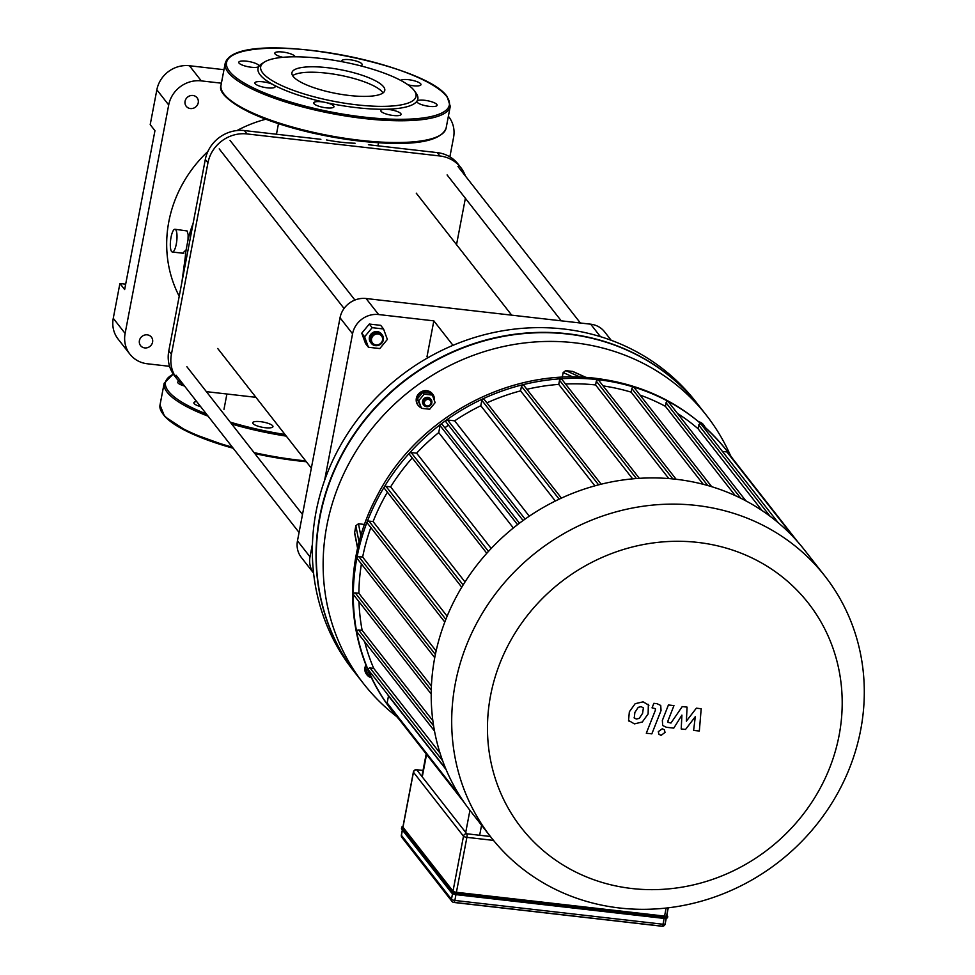 <?xml version="1.0" encoding="UTF-8"?>
<svg xmlns="http://www.w3.org/2000/svg" width="975" height="975" viewBox="0 0 975 975"><rect width="100%" height="100%" fill="white"/><g stroke="black" fill="none" stroke-linecap="round" stroke-linejoin="round"><path stroke-width="1.46" d="M178.913 381.237A10.311 2.633 10.8 0 0 177.743 382.151A10.311 2.633 10.8 0 0 184.519 386.015M196.658 401.542A10.311 2.633 10.8 0 0 193.867 402.76A10.311 2.633 10.8 0 0 200.643 406.624M254.183 421.748A10.311 2.633 10.8 0 0 252.708 422.76A10.311 2.633 10.8 0 0 262.336 427.282A10.311 2.633 10.8 0 0 272.963 426.623A10.311 2.633 10.8 0 0 264.42 422.321A10.311 2.633 10.8 0 0 254.183 421.748M342.286 61.754A10.311 2.633 -169.2 0 1 341.884 60.791A10.311 2.633 -169.2 0 1 352.511 60.133A10.311 2.633 -169.2 0 1 362.139 64.655A10.311 2.633 -169.2 0 1 360.238 65.752M282.872 57.318A10.311 2.633 -169.2 0 1 274.804 53.125A10.311 2.633 -169.2 0 1 285.09 52.394A10.311 2.633 -169.2 0 1 295.072 56.806M415.716 92.662A81.352 20.804 -169.2 0 1 416.02 93.052A81.352 20.804 -169.2 0 1 416.959 101.12A10.311 2.633 -169.2 0 1 428.013 100.839A10.311 2.633 -169.2 0 1 437.105 105.251A10.311 2.633 -169.2 0 1 426.477 105.922A10.311 2.633 -169.2 0 1 416.837 101.388A10.311 2.633 -169.2 0 1 416.959 101.12A81.352 20.804 -169.2 0 1 384.979 109.249A10.311 2.633 -169.2 0 1 395.753 110.979A10.311 2.633 -169.2 0 1 401.066 114.404A10.311 2.633 -169.2 0 1 390.439 115.062A10.311 2.633 -169.2 0 1 380.811 110.541A10.311 2.633 -169.2 0 1 384.979 109.249A81.352 20.804 -169.2 0 1 325.443 102.448A10.311 2.633 -169.2 0 1 333.986 106.738A10.311 2.633 -169.2 0 1 323.359 107.396A10.311 2.633 -169.2 0 1 313.718 102.875A10.311 2.633 -169.2 0 1 325.443 102.448A81.352 20.804 -169.2 0 1 273.219 84.691A10.311 2.633 -169.2 0 1 275.145 86.751A10.311 2.633 -169.2 0 1 264.517 87.409A10.311 2.633 -169.2 0 1 254.889 82.887A10.311 2.633 -169.2 0 1 262.117 81.729A10.311 2.633 -169.2 0 1 273.219 84.691A81.352 20.804 -169.2 0 1 258.911 66.41A10.311 2.633 -169.2 0 1 247.857 66.69A10.311 2.633 -169.2 0 1 238.765 62.278A10.311 2.633 -169.2 0 1 249.393 61.62A10.311 2.633 -169.2 0 1 259.021 66.142A10.311 2.633 -169.2 0 1 258.911 66.41A81.352 20.804 -169.2 0 1 261.909 63.655L264.457 62.047A79.06 20.219 -169.2 0 1 341.482 61.596A79.06 20.219 -169.2 0 1 413.948 90.224A79.06 20.219 -169.2 0 1 414.241 90.614A79.06 20.219 -169.2 0 1 334.559 101.449A79.06 20.219 -169.2 0 1 264.457 62.047M400.859 80.474A10.311 2.633 -169.2 0 1 411.962 80.243A10.311 2.633 -169.2 0 1 420.981 84.642A10.311 2.633 -169.2 0 1 407.879 84.752M292.634 75.684A47.263 12.09 -169.2 0 1 338.337 74.917A47.263 12.09 -169.2 0 1 382.505 92.198A47.263 12.09 -169.2 0 1 383.017 92.93M383.541 86.751A47.263 12.09 -169.2 0 1 384.772 90.443A47.263 12.09 -169.2 0 1 336.082 93.466A47.263 12.09 -169.2 0 1 291.927 72.735A47.263 12.09 -169.2 0 1 334.011 68.579A47.263 12.09 -169.2 0 1 383.541 86.751M403.065 826.788A2.864 0.731 10.8 0 0 402.907 826.958A2.864 0.731 10.8 0 0 402.98 827.19L453.009 891.138A2.864 0.731 10.8 0 0 456.41 892.296L664.572 916.086A2.864 0.731 10.8 0 0 666.729 915.781A2.864 0.731 10.8 0 0 666.656 915.562L668.131 907.847M696.357 708.179L686.376 721.171L687.082 707.119L682.244 706.57L670.958 723.048L668.009 722.329L668.033 720.683L673.957 705.608L668.423 704.974L662.366 720.403L662.683 725.522L666.437 727.289L673.774 728.118L681.915 715.126L681.208 728.959L685.535 729.458L695.309 716.662L693.615 730.385L699.331 731.031L701.196 708.74L696.357 708.179M634.091 717.783L636.322 719.038L639.247 718.38L642.586 713.31L643.378 707.911L641.197 706.668L638.235 707.326L634.871 712.432L634.274 718.063M648.923 705.266L643.11 701.842L635.176 703.694L629.35 711.799L628.558 720.44L634.408 723.877L642.306 722.012L648.119 713.944L648.363 704.401M628.558 720.44L629.094 721.281M651.836 733.858L661.038 710.58L660.733 705.461L656.992 703.682L653.847 703.316L652.056 707.874L655.395 708.63L655.371 710.275L646.303 733.224L651.836 733.858M662.305 728.727L658.308 731.677L658.905 734.224L661.038 735.394L665.023 732.444L664.438 729.885L662.305 728.727M356.57 674.737A217.693 201.983 -38 0 1 356.436 674.566A217.693 201.983 -38 0 1 403.455 381.347A217.693 201.983 -38 0 1 699.368 406.307A217.693 201.983 -38 0 1 699.502 406.465M356.436 674.566L352.755 669.849A217.693 201.983 -38 0 1 399.762 376.63A217.693 201.983 -38 0 1 695.675 401.59L699.368 406.307M490.571 695.553A182.228 169.077 -38 0 1 780.536 575.555A182.228 169.077 -38 0 1 723.365 875.294A182.228 169.077 -38 0 1 490.571 695.553M455.301 683.56A211.965 196.67 142 0 0 491.047 837.33A211.965 196.67 142 0 0 779.171 861.632A211.965 196.67 142 0 0 824.947 576.128A211.965 196.67 142 0 0 612.909 512.753A211.965 196.67 142 0 0 455.301 683.56M491.047 837.33L470.547 811.127A211.965 196.67 -38 0 1 434.801 657.357A211.965 196.67 -38 0 1 592.41 486.549A211.965 196.67 -38 0 1 804.448 549.924L824.947 576.128M677.454 413.4A206.237 191.356 -38 0 1 698.063 428.744L762.097 510.595M640.039 395.082A206.237 191.356 -38 0 1 665.401 406.319L735.235 495.605M603.111 385.905A206.237 191.356 -38 0 1 631.154 392.157L703.243 484.295M565.524 383.992A206.237 191.356 -38 0 1 595.591 384.954L668.813 478.554M526.902 389.293A206.237 191.356 -38 0 1 558.748 384.394L632.641 478.847M486.903 402.858A206.237 191.356 -38 0 1 520.577 390.865L594.872 485.842M529.279 516.202L454.667 420.822A206.237 191.356 -38 0 1 480.797 405.734L555.336 501.028M444.868 427.793A206.237 191.356 -38 0 1 448.463 425.137M491.193 548.486L416.617 453.156A206.237 191.356 -38 0 1 438.726 432.595L513.35 527.987M465.014 581.965L390.622 486.878A206.237 191.356 -38 0 1 412.23 457.957M447.135 616.212L373.096 521.564A206.237 191.356 -38 0 1 387.404 492.192M436.13 650.983L362.651 557.054A206.237 191.356 -38 0 1 370.841 527.536M431.413 686.022L358.885 593.312A206.237 191.356 -38 0 1 361.408 563.952M432.876 720.769L362.152 630.374A206.237 191.356 -38 0 1 358.983 601.697M440.066 753.2L373.717 668.375A206.237 191.356 -38 0 1 364.687 641.794M446.099 769.58L388.489 695.931A206.237 191.356 -38 0 1 387.148 693.859M462.467 799.963L387.392 703.999A1.438 1.328 -38 0 1 387.148 702.951L388.489 695.931M445.77 768.787L368.648 670.203A1.438 1.328 -38 0 1 370.037 667.96L373.717 668.375M434.509 731.055L357.179 632.202A1.438 1.328 -38 0 1 358.568 629.96L362.152 630.374M431.206 694.017L353.852 595.14A1.438 1.328 -38 0 1 355.241 592.898L358.885 593.312M434.74 657.698L357.423 558.858A1.438 1.328 -38 0 1 358.812 556.615L362.651 557.054M444.807 622.087L367.551 523.331A1.438 1.328 -38 0 1 368.94 521.089L373.096 521.564M461.748 587.23L384.577 488.585A1.438 1.328 -38 0 1 385.966 486.342L390.622 486.878M486.793 553.264L409.744 454.777A1.438 1.328 -38 0 1 411.133 452.534L416.617 453.156M438.726 432.595L440.066 425.575A1.438 1.328 -38 0 1 442.565 424.856L519.492 523.185M523.087 520.528L446.209 422.248A1.438 1.328 -38 0 1 447.598 420.006L454.667 420.822M480.797 405.734L481.833 400.298A1.438 1.328 -38 0 1 484.331 399.567L561.417 498.115M520.577 390.865L521.454 386.234A1.438 1.328 -38 0 1 523.953 385.515L601.148 484.197M558.748 384.394L559.54 380.262A1.438 1.328 -38 0 1 562.039 379.543L639.32 478.323M595.591 384.954L596.31 381.14A1.438 1.328 -38 0 1 598.808 380.421L676.138 479.273M631.154 392.157L631.849 388.525A1.438 1.328 -38 0 1 634.347 387.806L711.701 486.683M665.401 406.319L666.071 402.773A1.438 1.328 -38 0 1 668.57 402.041L745.875 500.857M698.063 428.744L698.758 425.088A1.438 1.328 -38 0 1 701.257 424.357L778.208 522.722M722.426 451.425L726.911 451.937A1.438 1.328 -38 0 1 727.777 452.412L797.745 541.844M732.773 458.798A211.965 196.67 142 0 0 726.546 450.352A211.965 196.67 142 0 0 597.992 379.665A211.965 196.67 142 0 0 385.381 485.16A211.965 196.67 142 0 0 392.645 711.555A211.965 196.67 142 0 0 399.348 719.635M464.307 802.669L391.414 709.495A1.438 1.328 -38 0 1 391.158 708.801M428.342 399.445A3.437 3.193 -38 0 1 430.255 404.662A3.437 3.193 -38 0 1 424.552 404.016A3.437 3.193 -38 0 1 428.342 399.445M428.281 398.019A4.582 4.253 142 0 0 423.845 405.198A4.582 4.253 142 0 0 430.072 405.722A4.582 4.253 142 0 0 428.281 398.019M423.601 404.844A4.582 4.253 -38 0 1 427.757 397.349A4.582 4.253 -38 0 1 430.779 399.226M432.388 395.094L435.143 402.638L429.683 409.244L421.468 408.306L418.702 400.762L424.162 394.156L432.388 395.094L430.987 393.315L422.772 392.377L424.162 394.156M418.702 400.762L417.3 398.97L421.468 408.306M417.3 398.97L422.772 392.377M421.078 407.806A9.165 8.507 -38 0 1 418.312 405.563A9.165 8.507 -38 0 1 417.995 395.777A9.165 8.507 -38 0 1 427.184 391.207A9.165 8.507 -38 0 1 432.754 394.266A9.165 8.507 -38 0 1 434.362 400.493M424.734 408.671A9.165 8.507 -38 0 1 423.016 408.476M418.104 405.283A9.165 8.507 -38 0 1 417.885 405.027A9.165 8.507 -38 0 1 417.568 395.228A9.165 8.507 -38 0 1 426.77 390.67A9.165 8.507 -38 0 1 432.327 393.729A9.165 8.507 -38 0 1 432.534 393.997M699.599 422.443A9.165 8.507 -38 0 1 703.901 425.258A9.165 8.507 -38 0 1 704.998 427.16M698.868 421.822A9.165 8.507 -38 0 1 703.475 424.722A9.165 8.507 -38 0 1 703.682 424.99M371.231 676.991L367.66 674.237L368.343 670.654M367.148 667.838L366.259 672.457L367.66 674.237M371.585 677.735A9.165 8.507 -38 0 1 366.941 674.834A9.165 8.507 -38 0 1 365.393 668.18A9.165 8.507 -38 0 1 366.271 665.681M366.734 674.554A9.165 8.507 -38 0 1 366.527 674.298A9.165 8.507 -38 0 1 364.979 667.643A9.165 8.507 -38 0 1 365.966 664.926M357.606 548.401L354.583 533.02L355.838 525.696L358.471 523.77L364.553 524.465M562.258 377.276L563.16 372.548L565.768 370.585L572.971 371.512L586.182 377.483M396.788 716.662A217.693 201.983 -38 0 1 363.541 683.633A217.693 201.983 -38 0 1 326.832 525.72A217.693 201.983 -38 0 1 488.694 350.281A217.693 201.983 -38 0 1 706.461 415.374A217.693 201.983 -38 0 1 730.507 455.605M363.541 683.633L356.704 674.907A217.693 201.983 -38 0 1 319.995 516.982A217.693 201.983 -38 0 1 481.869 341.543A217.693 201.983 -38 0 1 699.623 406.636L706.461 415.374M324.59 480.431L352.56 333.803A22.913 21.267 -38 0 1 378.617 314.547L366.088 298.521L590.692 324.188L600.429 336.643M378.617 314.547L433.838 320.86L452.997 345.333M611.191 340.275L604.585 331.829A22.913 21.267 142 0 0 590.692 324.188M427.793 357.788L426.989 356.765L433.838 320.86M313.584 573.081A22.913 21.267 -38 0 1 310.013 556.847L312.463 543.989M366.088 298.521A22.913 21.267 142 0 0 340.031 317.777L352.56 333.803M310.013 556.847L297.473 540.82A22.913 21.267 142 0 0 301.336 557.444L313.584 573.093M297.473 540.82L340.031 317.777M223.982 69.688L189.43 65.739A28.641 26.581 142 0 0 156.853 89.81L168.699 104.959L125.117 333.438A28.641 26.581 -38 0 0 129.943 354.217A28.641 26.581 -38 0 0 147.322 363.773L169.589 366.32M449.877 156.841L453.558 137.512A28.641 26.581 -38 0 0 448.732 116.732L448.378 116.269A28.641 26.581 -38 0 1 448.732 116.732M221.398 83.18L201.289 80.888L189.43 65.739M168.699 104.959A28.641 26.581 -38 0 1 201.289 80.888M190.405 108.554A6.874 6.374 -38 0 1 187.724 97A6.874 6.374 -38 0 1 197.303 105.129A6.874 6.374 -38 0 1 190.405 108.554M144.751 347.917A6.874 6.374 -38 0 1 142.07 336.363A6.874 6.374 -38 0 1 151.649 344.492A6.874 6.374 -38 0 1 144.751 347.917M156.853 89.81L150.211 124.629L154.952 130.687L124.654 289.538L119.913 283.481L113.271 318.289A28.641 26.581 142 0 0 118.097 339.068L129.943 354.217M119.913 283.481L125.678 284.139M265.822 119.23A126.031 116.939 142 0 0 236.986 130.553M207.907 151.43A126.031 116.939 142 0 0 179.217 296.242M320.885 139.315L244.408 130.577A34.369 31.895 142 0 0 205.311 159.461L168.785 350.951A34.369 31.895 142 0 0 174.586 375.887L177.218 379.251A34.369 31.895 142 0 0 184.36 385.808M185.226 257.583A126.031 116.939 -38 0 1 185.25 257.376A126.031 116.939 -38 0 1 186.115 249.88L188.017 239.923A126.031 116.939 -38 0 1 193.123 223.36M465.367 175.951A34.369 31.895 142 0 0 460.712 167.444L458.079 164.068A34.369 31.895 142 0 0 437.239 152.612L368.392 144.739M326.552 139.961A50.932 13.028 10.8 0 0 355.083 143.227M206.395 391.658L255.938 397.325M456.532 244.652L465.38 198.291M460.712 167.444A34.369 31.895 142 0 0 439.871 155.976L247.041 133.941A34.369 31.895 142 0 0 207.943 162.825L171.417 354.315A34.369 31.895 142 0 0 177.218 379.251M174.964 229.259A11.456 3.108 96.5 0 1 176.755 240.996A11.456 3.108 96.5 0 1 172.368 252.025A11.456 3.108 96.5 0 1 171.588 251.526A11.456 3.108 96.5 0 1 170.783 238.765A11.456 3.108 96.5 0 1 174.964 229.259L187.103 230.953L188.151 234.67L188.017 239.923M186.115 249.88L183.044 252.83M382.517 340.092A5.728 5.314 -38 0 1 373.401 343.858A5.728 5.314 -38 0 1 375.192 334.437A5.728 5.314 -38 0 1 382.517 340.092M383.346 339.885A6.874 6.374 142 0 0 372.84 334.108A6.874 6.374 142 0 0 378.239 345.418A6.874 6.374 142 0 0 383.346 339.885M371.353 343.371L370.573 342.359A6.874 6.374 -38 0 1 372.048 333.097A6.874 6.374 -38 0 1 381.396 333.889L382.188 334.888M368.428 347.258L365.576 343.627L361.749 333.182L369.318 324.041L380.701 325.345L383.541 328.977L387.367 339.422L379.811 348.562L368.428 347.258L364.601 336.814L372.158 327.673L383.541 328.977M361.749 333.182L364.601 336.814M369.318 324.041L372.158 327.673M306.308 461.723A113.429 29.018 -169.2 0 1 254.853 453.607M233.196 448.244A113.429 29.018 -169.2 0 1 163.032 414.022M305.638 460.87A114.575 29.311 -169.2 0 1 254.061 452.595M232.367 447.184A114.575 29.311 -169.2 0 1 160.01 405.027L164.629 416.483L188.297 432.108L233.244 448.305M286.297 436.13A114.575 29.311 -169.2 0 1 231.733 424.052M208.114 416.179A114.575 29.311 -169.2 0 1 164.153 383.26L160.01 405.027M285.029 434.509A113.429 29.018 -169.2 0 1 230.234 422.138M206.371 413.948A113.429 29.018 -169.2 0 1 173.379 374.242M446.404 96.159A113.429 29.018 -169.2 0 1 306.272 106.421A113.429 29.018 -169.2 0 1 261.129 48.713A113.429 29.018 -169.2 0 1 446.404 96.159M450.267 106.324A114.575 29.311 -169.2 0 1 332.231 113.648A114.575 29.311 -169.2 0 1 225.176 63.387C235.56 26.678 424.369 62.363 447.098 96.549L450.267 106.324L446.123 128.078A114.575 29.311 -169.2 0 1 328.087 135.403A114.575 29.311 -169.2 0 1 221.033 85.142L225.176 63.387M439.993 135.33A113.429 29.018 -169.2 0 1 327.929 136.208A113.429 29.018 -169.2 0 1 224.055 94.136M666.851 915.159L667.643 916.232A4.01 1.024 10.8 0 1 667.753 916.537L666.888 914.964M667.205 915.622A3.437 0.877 -169.2 0 1 664.706 916.256L664.731 916.963A4.01 1.024 10.8 0 0 667.753 916.537L667.546 917.633A4.01 1.024 -169.2 0 1 664.523 918.06L456.361 894.258A4.01 1.024 -169.2 0 1 451.608 892.649L452.047 893.258A3.437 0.877 10.8 0 0 456.129 894.636L456.568 893.173L664.731 916.963L664.328 918.45L456.215 894.648M664.706 916.256L456.544 892.466L456.568 893.173A4.01 1.024 10.8 0 1 451.815 891.564L451.608 892.649L401.578 828.689A4.01 1.024 -169.2 0 1 401.468 828.384A4.01 1.024 -169.2 0 1 401.688 828.128M456.544 892.466A3.437 0.877 -169.2 0 1 452.461 891.077L451.815 891.564L401.785 827.604L402.431 827.129A3.437 0.877 -169.2 0 1 403.004 826.483M402.346 826.885A4.01 1.024 10.8 0 0 401.676 827.287A4.01 1.024 10.8 0 0 401.785 827.604L402.017 829.298M452.461 891.077L402.431 827.129M667.436 917.317A4.01 1.024 -169.2 0 1 667.546 917.633L664.328 918.45L456.166 894.66L451.705 893.063L401.676 829.103L401.798 826.995L403.016 826.434M664.377 918.438A3.437 0.877 10.8 0 0 666.888 918.036M666.217 918.487L665.169 923.947A2.864 0.731 -169.2 0 0 665.096 923.715L666.096 918.499M666.108 908.078L664.572 916.086M664.133 918.438L663.024 924.251L454.85 900.449L455.959 894.636M401.907 837.428A2.864 2.657 -38 0 1 401.432 835.343A2.864 0.731 -169.2 0 1 401.347 835.124A2.864 2.864 0 0 0 401.907 837.428L451.937 901.375A2.864 2.864 0 0 0 453.875 902.46A2.864 0.78 -83.5 0 0 454.85 900.449A2.864 0.731 -169.2 0 1 451.462 899.303A2.864 2.657 142 0 0 453.68 902.338A2.864 0.78 -83.5 0 0 453.875 902.46L662.037 926.25A2.864 2.864 0 0 0 665.169 923.947A2.864 0.731 -169.2 0 1 663.024 924.251A2.864 0.78 96.5 0 1 662.037 926.25A2.864 0.78 96.5 0 1 661.842 926.128L454.082 902.375M402.98 827.19L413.461 772.237L463.491 836.197L453.009 891.138M413.583 771.81A2.864 0.731 10.8 0 0 413.388 772.017A2.864 0.731 10.8 0 0 413.461 772.237A2.864 2.657 -38 0 1 416.727 769.836A2.864 0.78 -83.5 0 0 416.532 769.714A2.864 0.78 -83.5 0 0 416.276 769.823M456.41 892.296L466.891 837.354L493.484 840.389M463.491 836.197A2.864 0.731 10.8 0 0 466.891 837.354A2.864 0.78 -83.5 0 0 466.757 833.783A2.864 2.657 142 0 0 463.491 836.197M402.334 829.957L401.347 835.124A2.864 0.731 -169.2 0 1 401.505 834.941M452.534 893.673L451.462 899.303L401.432 835.343L402.431 830.078M490.376 836.489L466.757 833.783L416.727 769.836L423.004 770.555M479.651 835.258L481.565 825.216M469.926 810.335L465.709 832.455M422.26 776.917L426.562 754.406M459.725 795.734L387.148 702.951M370.037 667.96L442.638 760.768M358.568 629.96L433.619 725.9M355.241 592.898L431.267 690.081M358.812 556.615L435.374 654.481M445.855 619.393L368.94 521.089M463.125 584.976L385.966 486.342M488.475 551.411L411.133 452.534M517.567 524.648L440.066 425.575M525.098 519.09L447.598 420.006M559.175 499.163L481.833 400.298M598.589 484.843L521.454 386.234M636.407 478.53L559.54 380.262M596.31 381.14L672.799 478.908M631.849 388.525L707.716 485.513M666.071 402.773L740.744 498.225M698.758 425.088L770.092 516.275M794.113 537.847L726.911 451.937M357.691 548.035L354.583 532.216M360.86 535.897L358.471 523.77M355.838 525.696L359.092 542.295M563.16 372.548L573.068 377.033M580.344 377.179L565.768 370.585M572.349 371.341L585.89 377.459M125.117 333.438L113.271 318.289M439.871 155.976L437.239 152.612M247.041 133.941L244.408 130.577M207.943 162.825L205.311 159.461M171.417 354.315L168.785 350.951M306.345 461.772L254.889 453.655M173.245 374.034L164.153 383.26M414.241 90.614L416.02 93.052M446.123 128.078C438.189 149.236 375.168 146.14 313.95 133.343C288.32 127.518 266.772 120.486 249.308 112.235C227.687 100.973 218.254 91.942 221.033 85.142M668.253 907.822L666.729 915.781M423.028 770.445L416.532 769.714A2.864 2.864 0 0 0 413.388 772.017L402.907 826.958M426.185 753.931L421.883 776.441M423.321 404.528L423.845 405.198M430.536 398.872L431.06 399.543M392.645 711.555C345.82 653.092 339.629 566.158 376.411 497.226C416.313 417.824 509.413 367.234 595.981 378.361C649.801 385.198 693.322 409.195 726.546 450.352M181.911 282.116L185.25 257.376M278.472 123.667L276.461 134.233M378.532 142.764L377.934 145.836M226.907 394.01L223.982 409.329M183.788 253.329L172.368 252.025M511.692 315.157L416.252 193.16M311.342 468.146L217.717 348.477M302.494 514.52L186.871 366.71M299.069 532.46L176.048 375.192M354.924 300.044L230.051 140.412M344.065 308.478L219.217 148.882M580.405 323.018L457.933 166.457M561.234 320.824L447.098 174.927"/></g></svg>
